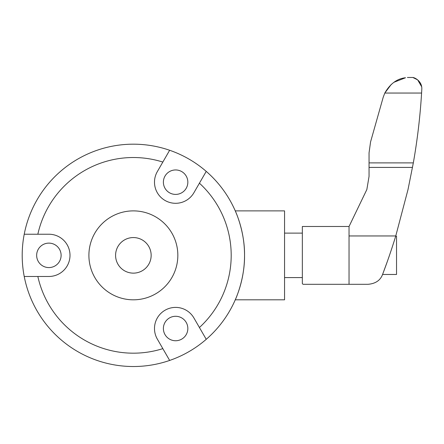 <?xml version="1.0" encoding="UTF-8"?>
<svg xmlns="http://www.w3.org/2000/svg" width="444" height="444" viewBox="0 0 444 444"><rect width="100%" height="100%" fill="white"/><g stroke="black" fill="none" stroke-linecap="round" stroke-linejoin="round"><path stroke-width="0.67" d="M37.845 234.227A97.83 97.83 0 0 1 162.837 162.066L157.32 171.623A21.123 21.123 0 0 0 175.613 203.302A21.123 21.123 0 0 0 193.906 192.74L199.423 183.189A97.83 97.83 0 0 1 199.423 327.511L193.906 317.959A21.123 21.123 0 0 0 165.051 310.228A21.123 21.123 0 0 0 157.32 339.083L162.837 348.634A97.83 97.83 0 0 1 37.845 276.473L48.879 276.473A21.123 21.123 0 0 0 70.002 255.35A21.123 21.123 0 0 0 48.879 234.227L24.226 234.227A111.167 111.167 0 0 1 206.232 171.39A111.167 111.167 0 0 1 133.367 366.522A111.167 111.167 0 0 1 24.226 234.227M175.613 316.289A12.227 12.227 0 0 0 163.386 328.521A12.227 12.227 0 0 0 175.613 340.748A12.227 12.227 0 0 0 187.84 328.521A12.227 12.227 0 0 0 175.613 316.289M175.613 169.952A12.227 12.227 0 0 0 163.386 182.184A12.227 12.227 0 0 0 175.613 194.411A12.227 12.227 0 0 0 187.84 182.184A12.227 12.227 0 0 0 175.613 169.952M48.879 243.123A12.227 12.227 0 0 0 36.652 255.35A12.227 12.227 0 0 0 48.879 267.577A12.227 12.227 0 0 0 61.111 255.35A12.227 12.227 0 0 0 48.879 243.123M235.259 210.883C235.137 210.478 244.877 231.335 244.539 255.328C244.872 279.448 235.131 300.216 235.259 299.817L284.56 299.817L284.56 210.883L235.259 210.883M24.226 276.473L37.845 276.473M169.647 150.266L162.837 162.066M199.423 183.189L206.232 171.39M206.232 339.31L199.423 327.511M162.837 348.634L169.647 360.434M133.367 273.138A17.788 17.788 0 0 1 115.584 255.35A17.788 17.788 0 0 1 133.367 237.562A17.788 17.788 0 0 1 151.154 255.35A17.788 17.788 0 0 1 133.367 273.138M133.367 210.883A44.467 44.467 0 0 1 177.839 255.35A44.467 44.467 0 0 1 133.367 299.817A44.467 44.467 0 0 1 88.9 255.35A44.467 44.467 0 0 1 133.367 210.883M395.682 236.23L396.531 236.23L396.531 274.47L382.567 274.47M349.04 284.299L303.013 284.299L302.347 283.633L302.347 226.49L349.04 226.49L349.04 284.299L368.104 284.299C375.607 283.649 380.458 280.303 382.65 274.259C382.262 275.225 382.262 275.225 382.65 274.259C382.262 275.225 382.262 275.225 382.65 274.259L387.534 260.939M388.361 258.575L389.477 255.35M393.978 82.273L405.527 77.75C408.019 77.389 408.019 77.389 405.527 77.75C397.036 78.688 390.126 83.783 384.798 93.046L383.183 97.336L370.568 141.908L369.047 152.869L369.047 176.418L366.849 189.538L349.04 226.49M349.04 235.953L395.765 235.953L408.014 189.538L413.325 162.898C417.41 139.771 420.163 116.483 421.589 93.046L421.8 89.377C422.377 81.568 415.018 77.639 412.842 77.478C415.012 77.65 422.366 81.53 421.8 89.377M421.589 93.046L384.798 93.046L391.325 84.354M407.398 77.478L412.842 77.478L417.643 79.853L421.628 86.663M382.65 274.259C387.462 261.555 391.83 248.79 395.765 235.953L396.026 235.092M391.458 249.478L392.08 247.58M392.857 245.193L394.328 240.587M394.594 239.743L395.321 237.396M369.047 167.41L412.515 167.41M369.047 162.898L413.325 162.898M284.56 233.117L302.347 233.117M284.56 277.583L302.347 277.583"/></g></svg>
